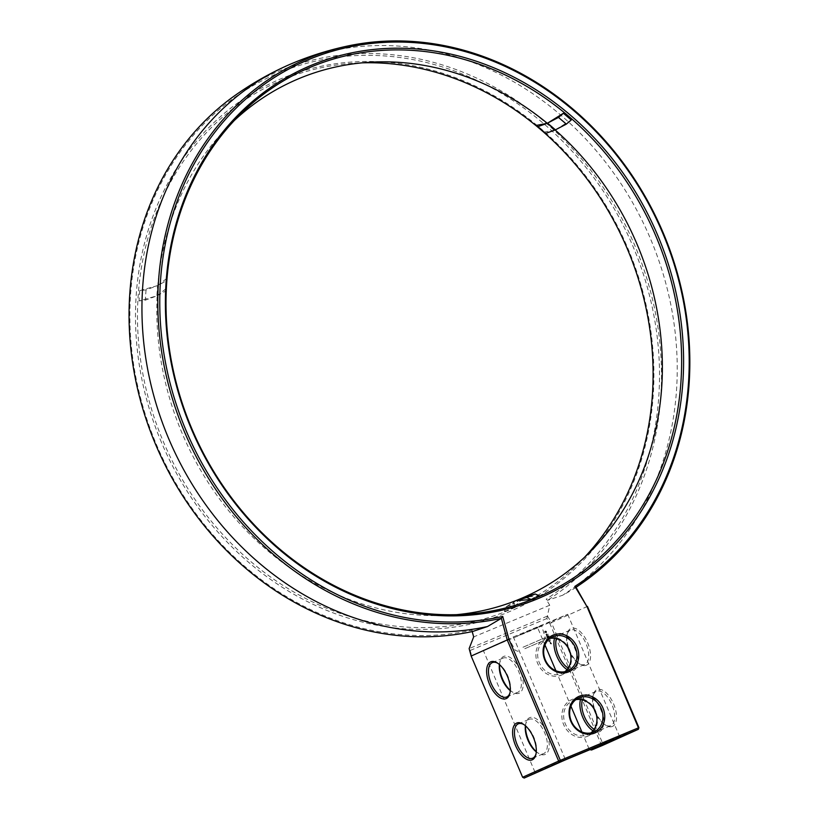 <?xml version="1.0" encoding="UTF-8"?>
<svg xmlns="http://www.w3.org/2000/svg" width="819" height="819" viewBox="0 0 819 819"><rect width="100%" height="100%" fill="white"/><g stroke="black" fill="none" stroke-linecap="round" stroke-linejoin="round"><path stroke-width="0.61" stroke-dasharray="4.09 3.07" d="M575.952 587.141L571.897 590.079L576.064 587.336M547.45 615.97L551.422 622.624L549.795 623.433L546.857 618.509L549.733 605.231L546.15 599.232L547.542 600.317L562.653 595.239L571.897 590.079M587.448 606.408L551.422 622.624L602.876 743.847L638.912 727.641M291.298 63.79A299.324 260.78 -114.2 0 1 292.639 63.227A299.324 260.78 -114.2 0 1 640.458 217.209A299.324 260.78 -114.2 0 1 562.653 595.239M586.506 665.171A19.953 9.797 67.4 0 1 579.954 664.148A19.953 9.797 67.4 0 1 567.28 633.701A19.953 9.797 67.4 0 1 585.012 637.663A19.953 9.797 67.4 0 1 586.506 665.171M612.489 726.392A19.953 9.797 67.4 0 1 605.947 725.368A19.953 9.797 67.4 0 1 593.263 694.932A19.953 9.797 67.4 0 1 611.005 698.883A19.953 9.797 67.4 0 1 612.489 726.392M234.449 95.854A297.747 259.398 -114.2 0 1 278.962 71.11A297.747 259.398 -114.2 0 1 624.938 224.283A297.747 259.398 -114.2 0 1 547.542 600.317M472.215 631.562L471.846 630.18A296.171 258.036 -114.2 0 1 156.48 444.656A296.171 258.036 -114.2 0 1 278.982 72.819A296.171 258.036 -114.2 0 1 632.913 246.212A296.171 258.036 -114.2 0 1 546.15 599.232M549.733 605.231L473.669 636.906M547.276 616.154L469.144 648.587M161.527 442.557A289.906 252.569 -114.2 0 1 281.429 78.593A289.906 252.569 -114.2 0 1 627.866 248.311A289.906 252.569 -114.2 0 1 507.964 612.274A289.906 252.569 -114.2 0 1 161.527 442.557M581.889 731.961L589.332 749.508L602.876 743.847L602.323 745.515L601.207 744.563L549.795 623.433M568.14 647.901A18.622 9.142 67.4 0 1 566.963 635.022A18.622 9.142 67.4 0 1 570.474 630.057A18.622 9.142 67.4 0 1 586.025 643.611A18.622 9.142 67.4 0 1 584.92 664.393A18.622 9.142 67.4 0 1 584.797 664.444A18.622 9.142 67.4 0 1 578.798 663.431A18.622 9.142 67.4 0 1 570.29 653.132M594.133 709.131A18.622 9.142 67.4 0 1 592.956 696.242A18.622 9.142 67.4 0 1 596.467 691.277A18.622 9.142 67.4 0 1 612.018 704.842A18.622 9.142 67.4 0 1 610.902 725.614A18.622 9.142 67.4 0 1 610.79 725.665A18.622 9.142 67.4 0 1 604.791 724.661A18.622 9.142 67.4 0 1 596.273 714.363M546.857 618.509L470.188 650.45L469.236 648.658M524.211 778.05L523.095 777.098L534.981 772.143L483.312 650.429L513.329 636.926L564.997 758.64L534.981 772.143L535.022 773.545M522.624 777.272L471.171 656.05M470.188 650.45L471.683 655.968M513.329 636.926L567.69 614.291L537.673 627.794L544.963 644.983M555.896 670.73L570.956 706.203M537.673 627.794L483.312 650.429M548.075 634.705L548.218 634.121M548.269 635.974L548.884 635.595M548.699 636.987L549.037 636.291L548.495 636.517L548.699 636.987L549.15 636.24L548.812 636.936M549.303 638.052L549.621 637.346L549.426 638.001M550.409 639.915L549.887 639.731M550.634 642.628L549.979 642.209L550.757 642.577M550.133 643.089L550.788 642.813L550.501 643.539L550.133 643.089L550.911 642.761L550.614 643.488L550.255 643.028M550.419 643.744L551.156 643.345L551.402 643.939L550.419 643.744L551.269 643.294L551.525 643.877L550.532 643.693M544.44 632.237L545.096 631.039L546.427 631.408L546.13 633.466L544.44 632.237L545.219 630.988L546.539 631.357L546.253 633.415L544.563 632.176M545.945 634.213L546.908 634.807L546.857 633.916L547.225 634.858L545.925 634.602L546.406 634.019L547.205 634.684L546.969 633.865L547.348 634.797L546.386 634.213L546.539 635.094L546.068 634.162M546.672 636.363L546.416 635.421L547.655 635.442L546.775 636.414L546.324 635.38L547.778 635.38L546.918 636.261M546.816 636.721L547.901 636.179L548.28 637.08L547.501 636.527L547.235 637.51L546.816 636.721L548.024 636.128L548.433 636.916M548.259 638.114L547.348 637.776L548.392 637.346L547.655 637.827L548.454 638.032L548.034 638.748L548.935 638.451L547.768 638.943M548.28 640.141L547.993 639.301L549.129 638.912L548.832 639.834L548.126 639.424L548.372 640.192L548.075 639.342L549.15 638.81L548.955 639.772L548.761 639.148M548.955 641.738L548.669 640.898L549.713 640.468L550.092 641.359L549.713 640.642L549.508 641.431L548.802 641.021L548.955 641.738L548.791 640.847L549.836 640.407L550.245 641.195M471.846 630.18L472.85 631.429M584.612 557.196A288.329 251.198 -114.2 0 1 579.32 562.663A288.329 251.198 -114.2 0 1 185.985 485.606A288.329 251.198 -114.2 0 1 282.637 79.781A288.329 251.198 -114.2 0 1 354.637 63.176A288.329 251.198 -114.2 0 1 362.233 62.838M556.388 638.677A18.622 9.142 67.4 0 1 559.674 634.551A18.622 9.142 67.4 0 1 565.663 635.564A18.622 9.142 67.4 0 1 577.497 663.974A18.622 9.142 67.4 0 1 574.109 668.888A18.622 9.142 67.4 0 1 573.996 668.939A18.622 9.142 67.4 0 1 568.181 668.048M582.381 699.897A18.622 9.142 67.4 0 1 585.657 695.781A18.622 9.142 67.4 0 1 591.656 696.785A18.622 9.142 67.4 0 1 603.49 725.204A18.622 9.142 67.4 0 1 600.092 730.118A18.622 9.142 67.4 0 1 599.979 730.169A18.622 9.142 67.4 0 1 594.164 729.268M525.563 725.9A19.953 9.797 67.4 0 1 525.962 722.962A19.953 9.797 67.4 0 1 543.703 726.924A19.953 9.797 67.4 0 1 545.188 754.432A19.953 9.797 67.4 0 1 538.636 753.398A19.953 9.797 67.4 0 1 536.271 751.617M499.57 664.67A19.953 9.797 67.4 0 1 499.969 661.732A19.953 9.797 67.4 0 1 517.71 665.693A19.953 9.797 67.4 0 1 519.205 693.202A19.953 9.797 67.4 0 1 512.653 692.178A19.953 9.797 67.4 0 1 510.288 690.386M517.516 635.953L541.543 625.552L517.516 635.953M567.69 614.291L619.348 736.005L564.997 758.64L565.038 760.042M589.977 749.661L619.348 736.005L621.539 736.516M580.517 699.549A19.953 9.797 67.4 0 1 590.499 696.078A19.953 9.797 67.4 0 1 603.183 726.525A19.953 9.797 67.4 0 1 599.549 731.787A19.953 9.797 67.4 0 1 593.038 730.783M554.535 638.318A19.953 9.797 67.4 0 1 564.516 634.848A19.953 9.797 67.4 0 1 577.19 665.294A19.953 9.797 67.4 0 1 573.556 670.566A19.953 9.797 67.4 0 1 567.045 669.563M548.177 637.028L548.013 636.302L547.839 636.987M547.594 637.1L547.624 636.465M547.379 636.578L547.389 637.356M547.133 637.458L546.938 636.66M547.379 637.929L548.382 638.062M547.491 637.878L548.505 637.295L547.768 637.776L548.576 637.981L548.157 638.687L549.058 638.4L547.88 638.892M548.515 639.26L548.392 640.089M549.999 641.308L549.836 640.581L549.662 641.267M549.416 641.379L548.925 640.97L549.201 641.635M456.562 614.67A282.698 246.294 -114.2 0 1 449.109 615.243A282.698 246.294 -114.2 0 1 157.443 290.653A282.698 246.294 -114.2 0 1 228.91 125.727A282.698 246.294 -114.2 0 1 234.285 120.526M555.026 130.037L544.44 132.064L536.558 125.368M515.561 600.849L504.402 611.568L506.05 606.838L515.561 600.849L524.119 597.286L512.96 607.995L514.608 603.275L524.119 597.286M504.402 611.568L512.96 607.995M157.545 285.606L139.721 290.653L146.028 289.895L157.545 285.606L156.869 295.874L139.046 300.921L145.352 300.163L156.869 295.874M139.721 290.653L139.046 300.921M571.283 119.973L555.446 129.842M539.803 595.966L524.539 597.092M166.523 278.583L157.965 285.421L166.697 280.6L166.022 290.868L166.697 280.6M165.847 288.851L157.289 295.69L157.965 285.421M575.818 699.682A18.622 16.226 65.8 0 0 572.655 700.685A18.622 16.226 65.8 0 0 565.407 724.119A18.622 16.226 65.8 0 0 587.571 734.807A18.622 16.226 65.8 0 0 587.94 734.653A18.622 16.226 65.8 0 0 590.786 732.944M549.836 638.462A18.622 16.226 65.8 0 0 546.662 639.455A18.622 16.226 65.8 0 0 539.414 662.888A18.622 16.226 65.8 0 0 561.578 673.587A18.622 16.226 65.8 0 0 561.947 673.423A18.622 16.226 65.8 0 0 564.793 671.723M561.506 675.081A19.953 17.383 65.8 0 0 563.707 641.738A19.953 17.383 65.8 0 0 535.913 653.316A19.953 17.383 65.8 0 0 561.506 675.081M587.499 736.301A19.953 17.383 65.8 0 0 589.7 702.958A19.953 17.383 65.8 0 0 561.895 714.537A19.953 17.383 65.8 0 0 587.499 736.301M525.389 725.747A18.622 9.142 67.4 0 1 525.655 724.283A18.622 9.142 67.4 0 1 529.156 719.317A18.622 9.142 67.4 0 1 544.707 732.872A18.622 9.142 67.4 0 1 543.601 753.654A18.622 9.142 67.4 0 1 543.488 753.695A18.622 9.142 67.4 0 1 537.489 752.692A18.622 9.142 67.4 0 1 536.261 751.842M499.406 664.526A18.622 9.142 67.4 0 1 499.662 663.052A18.622 9.142 67.4 0 1 503.173 658.087A18.622 9.142 67.4 0 1 518.724 671.652A18.622 9.142 67.4 0 1 517.608 692.424A18.622 9.142 67.4 0 1 517.495 692.475A18.622 9.142 67.4 0 1 511.496 691.471A18.622 9.142 67.4 0 1 510.278 690.622M522.983 647.256L545.3 637.602L522.983 647.256M545.208 632.422L545.986 632.8L546.119 631.766L545.3 631.736L545.352 632.637M523.781 724.498A18.622 9.142 67.4 0 1 524.355 724.825A18.622 9.142 67.4 0 1 536.189 753.234A18.622 9.142 67.4 0 1 536.015 753.869M497.798 663.267A18.622 9.142 67.4 0 1 498.361 663.595A18.622 9.142 67.4 0 1 510.196 692.014A18.622 9.142 67.4 0 1 510.032 692.639M544.44 132.064L545.679 133.415M506.05 606.838L514.608 603.275M146.028 289.895L145.352 300.163M157.289 295.69L166.022 290.868M524.805 648.709L544.031 640.397L524.805 648.709M550.112 642.669L550.624 642.454M578.798 663.431L579.954 664.148M566.963 635.022L567.28 633.701M604.791 724.661L605.947 725.368M592.956 696.242L593.263 694.932M573.996 668.939L584.797 664.444M559.674 634.551L570.474 630.057M599.979 730.169L610.79 725.665M585.657 695.781L596.467 691.277M369.727 62.254L354.637 63.176M590.028 551.986L579.32 562.663M449.109 615.243L464.138 614.342M228.91 125.727L239.547 115.08M587.94 734.653L593.949 731.951M572.655 700.685L578.664 697.972M561.947 673.423L567.966 670.72M546.662 639.455L552.682 636.752M565.663 635.564L564.516 634.848M577.497 663.974L577.19 665.294M591.656 696.785L590.499 696.078M603.49 725.204L603.183 726.525M537.489 752.692L538.636 753.398M525.655 724.283L525.962 722.962M511.496 691.471L512.653 692.178M499.662 663.052L499.969 661.732M544.031 640.397L545.3 637.602L541.543 625.552M518.171 651.371L515.274 650.347L509.213 639.27M524.355 724.825L523.198 724.109M536.189 753.234L535.882 754.555M498.361 663.595L497.205 662.888M510.196 692.014L509.889 693.324M532.678 758.199L543.488 753.695M518.355 723.812L529.156 719.317M506.685 696.979L517.495 692.475M492.362 662.591L503.173 658.087"/><path stroke-width="1.23" d="M574.887 586.363L575.952 587.141L587.018 606.684L574.887 586.363L575.87 585.739A296.058 257.924 -114.2 0 0 652.825 211.845A296.058 257.924 -114.2 0 0 308.804 59.541A296.058 257.924 -114.2 0 0 178.04 409.602A296.058 257.924 -114.2 0 0 501.597 616.676L502.733 616.42L508.906 639.219L471.171 656.05L469.144 648.587L473.669 636.906L472.215 631.562M502.733 616.42L501.32 618.355A297.502 259.193 -114.2 0 1 176.177 410.278A297.502 259.193 -114.2 0 1 307.596 58.497A297.502 259.193 -114.2 0 1 347.563 46.038A297.502 259.193 -114.2 0 1 660.206 226.003A297.502 259.193 -114.2 0 1 587.458 579.32A297.502 259.193 -114.2 0 1 576.013 587.233M501.341 618.222L507.196 639.834L558.66 761.066L638.912 727.641L587.448 606.408M471.171 656.05L522.624 777.272L558.66 761.066L560.247 761.844L560.329 760.349L508.906 639.219M522.624 777.272L524.211 778.05L560.247 761.844L638.359 729.309L638.431 727.815L587.018 606.684M311.261 65.315A289.783 252.457 -114.2 0 1 682.933 381.326A289.783 252.457 -114.2 0 1 279.238 549.477A289.783 252.457 -114.2 0 1 311.261 65.315M594.707 733.056A19.953 17.383 -114.2 0 1 569.103 711.301A19.953 17.383 -114.2 0 1 596.908 699.723A19.953 17.383 -114.2 0 1 594.707 733.056M568.714 671.836A19.953 17.383 -114.2 0 1 543.12 650.071A19.953 17.383 -114.2 0 1 570.915 638.492A19.953 17.383 -114.2 0 1 568.714 671.836M285.667 66.267C267.649 74.488 250.583 84.357 234.449 95.854A297.747 259.398 -114.2 0 0 158.169 450.358A297.747 259.398 -114.2 0 0 472.85 631.429L487.561 626.515A299.324 260.78 -114.2 0 1 161.875 421.263A299.324 260.78 -114.2 0 1 285.667 66.267A299.324 260.78 -114.2 0 1 291.298 63.79L293.13 63.022C310.749 55.682 328.9 50.02 347.563 46.038M487.561 626.515L501.32 618.355M589.977 749.661L591.523 750.02L602.323 745.515L638.359 729.309L638.912 727.641M570.29 653.132A18.622 9.142 67.4 0 1 568.14 647.901M596.273 714.363A18.622 9.142 67.4 0 1 594.133 709.131M544.963 644.983L555.896 670.73M570.956 706.203L581.889 731.961M362.233 62.838A288.329 251.198 -114.2 0 1 624.375 242.117A288.329 251.198 -114.2 0 1 584.612 557.196M311.179 66.943A288.329 251.198 -114.2 0 1 669.778 275.819A288.329 251.198 -114.2 0 1 464.138 614.342A288.329 251.198 -114.2 0 1 194.738 435.38A288.329 251.198 -114.2 0 1 239.547 115.08A288.329 251.198 -114.2 0 1 311.179 66.943M593.591 732.104A18.622 16.226 -114.2 0 1 571.416 721.406A18.622 16.226 -114.2 0 1 578.664 697.972A18.622 16.226 -114.2 0 1 601.105 708.302A18.622 16.226 -114.2 0 1 593.949 731.951A18.622 16.226 -114.2 0 1 593.591 732.104M567.598 670.884A18.622 16.226 -114.2 0 1 545.434 660.186A18.622 16.226 -114.2 0 1 552.682 636.752A18.622 16.226 -114.2 0 1 575.122 647.082A18.622 16.226 -114.2 0 1 567.966 670.72A18.622 16.226 -114.2 0 1 567.598 670.884M524.211 778.05L565.038 760.042L621.539 736.516L591.523 750.02M568.181 668.048A18.622 9.142 67.4 0 1 556.388 638.677M594.164 729.268A18.622 9.142 67.4 0 1 582.381 699.897M536.271 751.617A19.953 9.797 67.4 0 1 525.563 725.9M510.288 690.386A19.953 9.797 67.4 0 1 499.57 664.67M593.038 730.783A19.953 9.797 67.4 0 1 580.517 699.549M567.045 669.563A19.953 9.797 67.4 0 1 554.535 638.318M532.237 759.817A19.953 9.797 67.4 0 1 513.574 739.752A19.953 9.797 67.4 0 1 523.198 724.109A19.953 9.797 67.4 0 1 535.882 754.555A19.953 9.797 67.4 0 1 532.237 759.817M506.255 698.597A19.953 9.797 67.4 0 1 487.592 678.531A19.953 9.797 67.4 0 1 497.205 662.888A19.953 9.797 67.4 0 1 509.889 693.324A19.953 9.797 67.4 0 1 506.255 698.597M234.285 120.526A282.698 246.294 -114.2 0 1 299.14 78.532A282.698 246.294 -114.2 0 1 369.727 62.254A282.698 246.294 -114.2 0 1 551.279 126.617A282.698 246.294 -114.2 0 1 590.028 551.986A282.698 246.294 -114.2 0 1 520.034 598.945A282.698 246.294 -114.2 0 1 456.562 614.67M537.796 126.71L545.679 133.415L555.026 130.037L551.279 126.617L547.143 123.331L536.558 125.368L537.796 126.71L547.143 123.331M563.4 113.278L571.283 119.973L566.359 124.119L558.476 117.414L563.4 113.278L547.563 123.147L555.446 129.842L566.359 124.119M531.244 599.528L515.98 600.665L526.719 597.542L535.278 593.98L539.803 595.966L531.244 599.528L526.719 597.542M535.278 593.98L524.539 597.092L515.98 600.665M590.786 732.944A18.622 16.226 65.8 0 0 595.096 711.015A18.622 16.226 65.8 0 0 575.818 699.682M564.793 671.723A18.622 16.226 65.8 0 0 569.103 649.784A18.622 16.226 65.8 0 0 549.836 638.462M536.261 751.842A18.622 9.142 67.4 0 1 525.389 725.747M510.278 690.622A18.622 9.142 67.4 0 1 499.406 664.526M536.015 753.869A18.622 9.142 67.4 0 1 532.79 758.148A18.622 9.142 67.4 0 1 532.678 758.199A18.622 9.142 67.4 0 1 517.076 744.522A18.622 9.142 67.4 0 1 518.355 723.812A18.622 9.142 67.4 0 1 523.781 724.498M510.032 692.639A18.622 9.142 67.4 0 1 506.807 696.928A18.622 9.142 67.4 0 1 506.685 696.979A18.622 9.142 67.4 0 1 491.093 683.302A18.622 9.142 67.4 0 1 492.362 662.591A18.622 9.142 67.4 0 1 497.798 663.267M547.563 123.147L558.476 117.414M576.064 587.336L587.458 579.32"/></g></svg>
